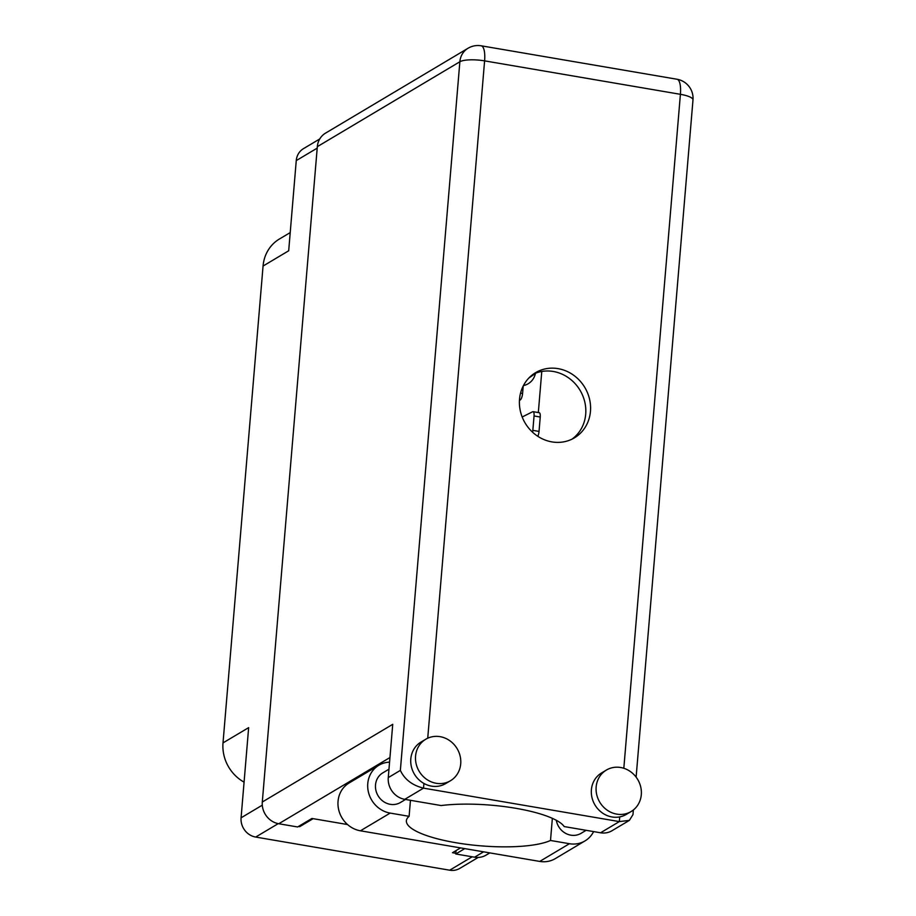 <?xml version="1.0" encoding="UTF-8"?>
<svg xmlns="http://www.w3.org/2000/svg" width="916" height="916" viewBox="0 0 916 916"><rect width="100%" height="100%" fill="white"/><g stroke="black" fill="none" stroke-linecap="round" stroke-linejoin="round"><path stroke-width="1.37" d="M244.068 782.138A38.632 35.369 -120.8 0 1 223.012 742.899L263.064 266.041L288.689 250.778L296.257 160.598A17.106 15.664 -120.8 0 1 303.505 148.632L319.741 138.957M478.198 857.433L459.821 868.379A17.106 15.664 -120.8 0 1 449.687 870.2L255.679 837.064A17.106 15.664 -120.8 0 1 241.08 817.816L248.648 727.636L223.012 742.899M263.064 266.041A38.632 35.369 -120.8 0 1 279.403 239.019L290.223 232.584M460.565 847.895L452.481 852.716L455.825 853.277M298.536 826.415L299.761 826.633L313.135 818.664M523.437 385.579A17.931 16.419 59.2 0 0 528.188 383.747A17.931 16.419 59.2 0 0 535.436 373.476M541.78 371.461L538.322 412.566M299.841 825.637L299.761 826.633M415.566 756.112A24.148 22.11 59.2 0 0 426.49 779.23A24.148 22.11 59.2 0 0 450.5 780.718A24.148 22.11 59.2 0 0 460.714 763.83A24.148 22.11 59.2 0 0 449.79 740.712A24.148 22.11 59.2 0 0 425.78 739.235A24.148 22.11 59.2 0 0 415.566 756.112M425.78 739.235L421.017 742.063A24.148 22.11 59.2 0 0 410.803 758.952A24.148 22.11 59.2 0 0 423.925 783.455A24.148 22.11 59.2 0 0 445.726 783.558L450.5 780.718M596.156 786.958A24.148 22.11 59.2 0 0 607.068 810.076A24.148 22.11 59.2 0 0 631.078 811.565A24.148 22.11 59.2 0 0 641.303 794.676A24.148 22.11 59.2 0 0 630.38 771.558A24.148 22.11 59.2 0 0 606.369 770.07A24.148 22.11 59.2 0 0 596.156 786.958M606.369 770.07L601.606 772.909A24.148 22.11 59.2 0 0 591.393 789.798A24.148 22.11 59.2 0 0 619.731 816.9A24.148 22.11 59.2 0 0 626.315 814.393L631.078 811.565M590.465 411.33A37.945 34.739 59.2 0 0 573.302 374.999A37.945 34.739 59.2 0 0 535.574 372.675A37.945 34.739 59.2 0 0 519.521 399.204A37.945 34.739 59.2 0 0 536.673 435.535A37.945 34.739 59.2 0 0 574.401 437.859A37.945 34.739 59.2 0 0 590.465 411.33M533.249 374.197A37.945 34.739 -120.8 0 1 569.741 378.72A37.945 34.739 -120.8 0 1 585.702 414.158A37.945 34.739 -120.8 0 1 571.962 439.176M586.125 830.308L581.053 833.331A17.244 15.79 -120.8 0 1 556.31 820.278M405.536 799.462L400.464 802.485A17.244 15.79 -120.8 0 1 383.312 801.431A17.244 15.79 -120.8 0 1 375.514 784.92A17.244 15.79 -120.8 0 1 382.819 772.852L388.968 769.188M552.359 818.343L550.505 840.476L569.454 843.716A26.209 23.999 59.2 0 0 584.992 840.922A26.209 23.999 59.2 0 0 593.602 831.591M633.357 809.984L632.967 814.633L629.372 820.381L619.331 821.595L423.524 788.149L404.757 799.336L441.146 805.553A76.154 18.847 -175.2 0 1 564.176 826.564L600.564 832.781L619.331 821.595L619.731 816.9M404.757 799.336A19.316 17.69 -120.8 0 1 388.27 777.604L392.735 724.316L262.297 802.015L317.325 146.663A19.316 17.69 -120.8 0 1 325.501 133.152L468.042 48.25A19.316 17.69 59.2 0 0 459.866 61.75L317.325 146.663M347.542 824.537L311.909 818.457L297.62 826.965L278.785 823.747A19.316 17.69 -120.8 0 1 262.297 802.015M489.808 852.899L486.041 855.143A19.316 17.69 -120.8 0 1 474.591 857.193L455.756 853.975L456.042 850.598M464.767 848.617L455.756 853.975M629.372 820.381L612.014 830.72A19.316 17.69 -120.8 0 1 600.564 832.781M388.27 777.604L400.361 770.39C404.597 779.436 412.315 785.356 423.524 788.149L423.925 783.455M569.454 843.716L539.73 861.418A26.209 23.999 59.2 0 0 555.268 858.635L584.992 840.922M539.73 861.418L360.435 830.801A26.209 23.999 -120.8 0 1 338.691 809.767A26.209 23.999 -120.8 0 1 349.145 782.962L378.869 765.261A26.209 23.999 -120.8 0 1 389.563 762.146M410.46 800.309L409.108 816.328L390.159 813.087A26.209 23.999 -120.8 0 1 368.415 792.065A26.209 23.999 -120.8 0 1 378.869 765.261M409.108 816.328A75.879 18.778 -175.2 0 0 406.383 820.747A75.879 18.778 -175.2 0 0 464.824 844.094A75.879 18.778 -175.2 0 0 550.505 840.476M519.429 400.498L520.299 399.891A5.519 1.752 -80.3 0 0 522.589 393.479L523.219 385.991M528.864 378.01L536.215 372.938M532.574 432.226A5.519 1.752 -80.3 0 0 532.837 430.36L534.051 415.967A5.519 1.752 -80.3 0 0 533.066 411.662A5.519 1.752 -80.3 0 0 532.654 411.742L522.177 416.986M537.829 436.314A5.519 1.752 -80.3 0 0 539.032 431.413L540.234 417.032A5.519 1.752 -80.3 0 0 539.261 412.727L533.066 411.662M317.199 148.117L296.257 160.598M241.08 817.816L262.285 805.175M449.687 870.2L472.209 856.781M278.212 823.644L255.679 837.064M623.819 768.272L680.405 94.314L484.598 60.868L427.726 738.216M389.953 757.532L278.785 823.747M474.591 857.193L483.591 851.834M400.361 770.39L459.866 61.75A19.316 4.775 4.8 0 1 484.598 60.868A19.316 6.114 99.7 0 0 481.186 45.8A19.316 19.316 0 0 0 468.042 48.25M676.993 79.245A19.316 6.114 99.7 0 1 680.405 94.314A19.316 4.775 -175.2 0 1 692.988 99.901A19.316 19.316 0 0 0 676.993 79.245L481.186 45.8M390.159 813.087L360.435 830.801M520.54 393.124L522.589 393.479M519.475 399.754L520.299 399.891M532.837 430.36L539.032 431.413M534.051 415.967L540.234 417.032M636.116 777.123L692.988 99.901"/></g></svg>
